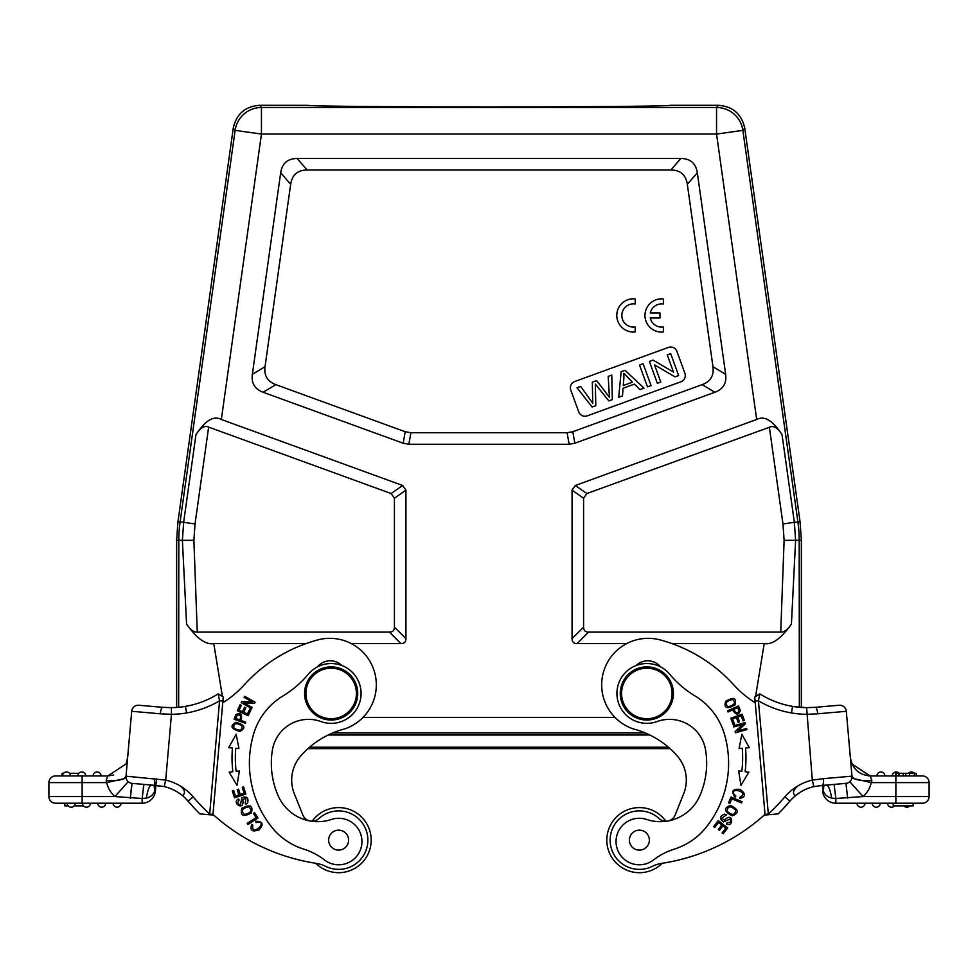 <?xml version="1.0" encoding="UTF-8"?>
<svg xmlns="http://www.w3.org/2000/svg" width="978" height="978" viewBox="0 0 978 978"><rect width="100%" height="100%" fill="white"/><g stroke="black" fill="none" stroke-linecap="round" stroke-linejoin="round"><path stroke-width="1.47" d="M614.954 717.375L363.046 717.375L614.954 717.375M669.991 748.61L308.009 748.61M307.911 105.318A181.089 1.577 -0 0 0 307.911 105.343A181.089 1.577 -0 0 0 489 106.895A181.089 1.577 -0 0 0 670.089 105.343A181.089 1.577 -0 0 0 670.089 105.318L670.052 105.355A181.089 1.577 0 0 1 489 106.895A181.089 1.577 0 0 1 307.948 105.355L259.573 105.318C245.136 106.419 236.358 114.047 233.253 128.204L177.947 521.69L180.111 521.836L235.136 130.367A26.577 26.577 -41 0 1 261.456 107.482L259.573 105.318M850.408 758.207L846.312 711.287A6.65 6.65 0 0 0 839.112 705.248L815.273 707.326A6.65 1.858 85 0 1 817.706 713.793L806.544 714.307A95.025 95.025 0 0 1 791.434 712.938A96.357 96.357 0 0 1 758.427 700.798L755.114 701.079L754.747 696.972L765.028 814.368L768.329 814.075L758.427 700.798L759.833 693.867A89.719 89.719 0 0 0 759.979 693.964A89.719 89.719 0 0 0 792.559 706.385A88.375 88.375 0 0 0 806.618 707.656L815.273 707.326L806.618 707.656A88.375 88.375 0 0 1 801.349 707.449L801.349 540.186L800.053 521.69L744.747 128.204C741.642 114.047 732.864 106.419 718.427 105.318L670.089 105.318M799.344 707.29L799.185 540.333L795.615 540.333L791.422 624.05C787.803 629.685 784.246 632.363 780.737 632.094L588.56 632.094C585.333 632.143 583.67 630.48 583.585 627.118L583.585 498.23L586.861 493.535L770.896 426.726C774.637 425.907 778.354 428.584 782.045 434.745C772.852 420.491 764.393 415.405 756.666 419.489L575.345 485.479L572.069 490.161L583.585 498.23M223.449 702.326L222.996 699.808M222.409 696.458L213.791 643.61L305.955 643.61M351.31 643.61L400.943 643.61C404.269 643.61 405.931 641.947 405.931 638.622L405.931 490.161L402.655 485.479L221.334 419.489C213.73 415.332 205.27 420.418 195.955 434.745C200.282 427.765 204.512 425.222 208.644 427.117L391.139 493.535L394.415 498.23L405.931 490.161M626.69 643.61L577.057 643.61C573.731 643.61 572.069 641.947 572.069 638.622L572.069 490.161M755.591 696.458L764.209 643.61L672.045 643.61M755.004 699.808L754.551 702.326M280.674 172.788L252.348 374.342C251.199 383.156 254.793 389.134 263.119 392.264L403.18 443.242L408.865 444.244L569.135 444.244L574.819 443.242L714.881 392.264C723.207 389.134 726.801 383.156 725.652 374.342L697.326 172.788C695.896 163.363 690.407 158.595 680.871 158.485L297.129 158.485C287.593 158.595 282.104 163.363 280.674 172.788L290.674 184.292L265.038 366.713C263.901 375.528 267.483 381.506 275.808 384.635L405.21 431.726L410.894 432.728L567.106 432.728L572.79 431.726L702.192 384.635C710.517 381.506 714.099 375.528 712.962 366.713L687.326 184.292C685.884 174.866 680.407 170.099 670.871 169.989L307.129 169.989C297.593 170.099 292.116 174.866 290.674 184.292M213.791 643.61C205.722 644.942 196.651 638.414 186.578 624.05L182.385 540.333L178.815 540.333L178.656 707.29M195.955 434.745L183.644 522.338L180.111 521.836A132.91 132.91 -86 0 0 178.815 540.333L176.651 540.186L176.651 707.449L169.475 707.656L177.055 707.424M764.209 643.61C772.278 644.942 781.349 638.414 791.422 624.05M769.356 427.117L782.962 523.939L784.111 540.333L780.737 632.094M176.651 540.186L177.947 521.69M186.578 624.05C190.197 629.685 193.754 632.375 197.263 632.094L193.888 540.333L195.038 523.939L208.644 427.117M197.263 632.094L389.44 632.094C392.801 632.008 394.464 630.345 394.415 627.118L394.415 498.23M193.534 807.315L188.057 801.129A208.008 208.008 0 0 0 199.867 813.892L209.414 814.723L199.867 813.892L209.414 814.723L209.671 814.075L209.414 814.723L212.923 815.029L222.739 702.766A99.683 99.683 0 0 0 244.243 684.869A152.849 152.849 0 0 1 317.654 639.942A46.516 46.516 0 0 1 375.968 679.184A46.516 46.516 0 0 1 344.916 728.842A87.641 87.641 0 0 0 300.747 755.97A36.553 36.553 0 0 0 294.292 793.635L302.825 814.98A9.963 9.963 0 0 0 309.085 820.786M137.091 783.806L132.054 783.366A6.65 6.65 0 0 1 126.015 776.165L131.688 711.287A6.65 6.65 0 0 1 138.888 705.248L162.727 707.326A6.65 1.858 -85 0 0 160.294 713.793L171.456 714.307L171.382 707.656L162.727 707.326L171.382 707.656A88.375 88.375 0 0 0 185.441 706.385A89.719 89.719 0 0 0 218.167 693.867L223.253 696.972L212.972 814.368L209.671 814.075L212.972 814.368L212.923 815.029M222.886 701.079L219.573 700.798L209.671 814.075A201.358 201.358 0 0 1 193.118 796.825A51.174 51.174 0 0 0 165.698 780.114L164.182 786.593L151.492 785.065C149.5 785.456 147.776 789.808 146.309 798.109C150.416 797.217 153.204 794.845 154.683 791.006L155.685 785.432M218.167 693.867L219.573 700.798A96.357 96.357 0 0 1 186.566 712.938L185.441 706.385A89.719 89.719 0 0 0 218.167 693.867L223.253 696.972M185.49 706.373L192.311 704.93M199.475 702.803L203.681 701.238M127.592 758.109L126.015 776.165L165.698 780.114L171.456 714.307A95.025 95.025 0 0 0 186.566 712.938M131.431 787.351L130.318 798.231L132.054 783.366L155.893 785.456C154.805 785.126 154.328 782.865 154.451 778.659L154.683 783.366M193.118 796.825L188.057 801.129A44.523 44.523 0 0 0 164.182 786.593M184.597 797.51L185.881 798.757M177.189 791.899L183.265 795.958C180.759 796.092 189.109 793.097 180.294 786.006M185.355 706.397L189.426 705.615M154.121 785.297L154.683 791.006L155.404 791.08L156.468 778.83L155.404 791.08A13.289 13.289 -23.2 0 1 142.152 803.207L55.55 803.207A6.65 6.65 0 0 1 48.9 796.557L48.9 782.608L48.9 796.557A6.65 6.65 0 0 0 55.55 803.207L64.854 803.207L64.854 805.86L68.191 805.86M154.927 785.371L155.245 788.06M148.619 784.821L143.9 784.405L142.152 798.488L146.309 798.109L146.504 796.997M149.952 784.931L145.869 784.576M126.04 777.51L126.015 776.165L126.15 778.207L106.712 782.608A26.577 26.577 0 0 0 114.915 796.557L142.152 798.488L142.152 803.207M75.147 803.207A3.985 3.985 -90 0 1 71.162 807.192A3.985 3.985 -90 0 0 75.147 803.207L67.176 803.207A3.985 3.985 90 0 0 71.162 807.192A3.985 3.985 0 0 1 67.176 803.207A3.985 3.985 90 0 0 71.162 807.192A3.985 3.985 0 0 1 67.176 803.207M164.438 786.654L155.991 785.456L164.438 786.642M199.867 813.892L209.414 814.723L209.671 814.075M186.028 798.916L193.069 806.813M173.534 789.906L171.37 788.928M170.783 788.684L167.654 787.547L170.783 788.684M160.294 713.793L131.688 711.287A6.65 6.65 0 0 1 138.888 705.248A6.65 6.65 0 0 0 131.688 711.287L127.629 757.803L126.04 763.989M113.631 775.028L107.763 775.957L125.966 764.014L127.629 757.767L126.015 776.165C124.597 779.686 117.971 781.153 106.15 780.566L107.763 775.957L125.966 764.014M106.712 782.608L106.15 780.566L106.712 782.608L48.9 782.608A6.65 6.65 0 0 1 55.55 775.957A6.65 6.65 0 0 0 48.9 782.608M55.55 803.207A6.65 6.65 0 0 1 48.9 796.557L114.915 796.557L128.204 781.703A6.65 6.65 0 0 1 126.15 778.207A6.65 6.65 0 0 0 128.204 781.703L128.216 781.703M129.267 782.473L130.551 783.06M132.054 783.366L143.9 784.405L143.24 788.28M62.189 775.957L62.189 773.305L61.761 775.957L107.763 775.957M82.128 803.207L82.128 775.957L55.55 775.957M99.071 775.957L101.064 775.957A3.985 3.985 0 0 0 97.079 771.972A3.985 3.985 0 0 1 101.064 775.957M93.093 775.957A3.985 3.985 90 0 1 97.079 771.972A3.985 3.985 90 0 0 93.093 775.957M81.797 771.972A3.985 3.985 0 0 0 77.812 775.957A3.985 3.985 90 0 1 81.797 771.972A3.985 3.985 0 0 1 85.783 775.957A3.985 3.985 0 0 0 81.797 771.972A3.985 3.985 90 0 0 77.812 775.957M66.516 771.972A3.985 3.985 0 0 0 62.519 775.957A3.985 3.985 90 0 1 66.516 771.972A3.985 3.985 0 0 1 70.502 775.957A3.985 3.985 0 0 0 66.516 771.972A3.985 3.985 90 0 0 62.519 775.957M62.189 773.305L63.533 773.305M69.487 773.305L78.827 773.305M86.443 807.192A3.985 3.985 0 0 1 82.458 803.207A3.985 3.985 90 0 0 86.443 807.192A3.985 3.985 0 0 1 82.458 803.207A3.985 3.985 90 0 0 86.443 807.192A3.985 3.985 -90 0 0 90.441 803.207A3.985 3.985 -90 0 1 86.443 807.192M101.736 807.192A3.985 3.985 0 0 1 97.751 803.207A3.985 3.985 0 0 0 101.736 807.192A3.985 3.985 -90 0 0 105.722 803.207A3.985 3.985 -90 0 1 101.736 807.192M117.018 807.192A3.985 3.985 0 0 1 113.032 803.207A3.985 3.985 0 0 0 117.018 807.192A3.985 3.985 -90 0 0 121.003 803.207A3.985 3.985 -90 0 1 117.018 807.192M74.132 805.86L83.472 805.86M173.632 789.955L171.309 788.904M311.713 821.239A9.963 9.963 0 0 0 318.828 818.61A29.242 29.242 0 0 1 367.752 842.681A29.242 29.242 0 0 1 325.723 866.374A33.228 33.228 0 0 0 316.114 863.342A199.365 199.365 0 0 1 212.972 814.405M278.278 796.006A43.191 43.191 0 0 0 331.371 819.466A23.264 23.264 0 0 1 361.884 843.403A23.264 23.264 0 0 1 324.488 859.955A66.455 66.455 0 0 0 303.791 849.161A66.455 66.455 0 0 1 271.652 827.058A102.739 102.739 0 0 1 253.718 733.708A66.455 66.455 0 0 1 283.07 695.871A99.683 99.683 0 0 0 308.192 674.307A29.902 29.902 0 0 1 360.98 695.835A29.902 29.902 0 0 1 320.955 721.556A36.553 36.553 0 0 0 272.434 749.894A80.807 80.807 0 0 0 278.278 796.006A80.807 80.807 0 0 1 271.591 756.752M341.848 665.517A16.614 16.614 0 0 0 317.373 666.923M257.996 818.024L254.61 812.681L253.412 813.439L256.089 817.645L247.189 823.305L247.911 824.442L257.996 818.024M245.881 794.099L243.583 786.899L242.238 787.327L244.133 793.256L240.258 794.491L238.546 789.16L237.214 789.588L238.925 794.918L235.429 796.043L233.608 790.346L232.263 790.774L234.5 797.742L245.881 794.099M251.59 708.475L252.153 707.461L243.95 702.876L254.5 703.268L255.111 702.18L244.671 696.348L244.097 697.363L252.3 701.947L241.749 701.556L241.15 702.632L251.59 708.475M235.955 722.339C229.598 725.957 230.93 729.001 239.952 731.471C246.248 727.901 244.916 724.857 235.955 722.339M237.055 785.346L239.341 770.921L236.163 771.312A111.981 111.981 0 0 1 235.759 748.28L238.95 748.561L236.163 734.221L228.705 747.681L232.446 747.999A115.306 115.306 0 0 0 232.862 771.703L229.133 772.155L237.055 785.346M248.192 715.749L251.053 709.539L249.769 708.952L247.41 714.05L243.718 712.351L245.833 707.754L244.561 707.167L242.446 711.764L239.109 710.224L241.37 705.321L240.099 704.735L237.324 710.737L248.192 715.749M245.307 723.317L245.722 722.18L241.175 720.48C242.361 714.197 240.6 712.253 235.894 714.637L234.097 719.136L245.307 723.317M241.859 808.305C239.989 815.799 243.18 817.339 251.419 812.914C253.278 805.493 250.099 803.965 241.859 808.305M256.04 822.584L258.498 822.058C267.617 822.62 250.698 836.923 252.85 825.175L251.762 824.344C249.696 830.456 252.153 832.266 259.133 829.796C263.999 824.161 262.813 821.324 255.551 821.263L256.04 822.584M245.881 804.307L247.654 802.975C248.779 797.645 246.835 795.896 241.81 797.718L240.49 804.723C237.63 804.405 237.177 802.852 239.121 800.102L238.522 798.953C230.735 802.84 245.27 812.119 242.727 799.564L245.906 798.219L245.27 803.195L245.881 804.307M337.765 850.065A9.963 9.963 0 0 1 328.694 839.258A9.963 9.963 0 0 1 339.5 830.2A9.963 9.963 0 0 1 348.559 840.994A9.963 9.963 0 0 1 337.765 850.065M357.642 695.774A26.577 26.577 0 0 1 328.852 719.93A26.577 26.577 0 0 1 304.684 691.14A26.577 26.577 0 0 1 333.486 666.972A26.577 26.577 0 0 1 357.642 695.774M306.004 691.25A25.257 25.257 0 0 1 333.364 668.292A25.257 25.257 0 0 1 356.322 695.651A25.257 25.257 0 0 1 328.963 718.61A25.257 25.257 0 0 1 306.004 691.25M242.031 725.725C242.471 730.578 239.744 731.348 233.84 728.023C233.339 723.243 236.077 722.473 242.031 725.725M230.6 747.84L228.705 747.681M237.361 748.427L235.759 748.28M239.854 719.991L235.845 718.488L237.153 715.285C240.478 714.282 241.383 715.847 239.854 719.991M248.669 806.728C252.568 810.383 251.187 812.962 244.537 814.454C240.661 810.909 242.043 808.329 248.669 806.728M312.104 821.251A32.567 32.567 0 0 1 371.065 842.963A32.567 32.567 0 0 1 315.735 863.293M760.921 767.461L765.077 815.029L768.586 814.723L768.329 814.075L768.586 814.723L777.816 813.916M666.287 821.239A9.963 9.963 0 0 1 659.172 818.61A29.242 29.242 0 0 0 611.201 847.987A29.242 29.242 0 0 0 652.277 866.374A33.228 33.228 0 0 1 661.886 863.342A199.365 199.365 0 0 0 765.028 814.405L755.26 702.766A99.683 99.683 0 0 1 733.757 684.869A152.849 152.849 0 0 0 660.346 639.942A46.516 46.516 0 0 0 602.032 679.197A46.516 46.516 0 0 0 633.084 728.842A87.641 87.641 0 0 1 677.253 755.97A36.553 36.553 0 0 1 683.708 793.635L675.175 814.98A9.963 9.963 0 0 1 668.915 820.786A9.963 9.963 0 0 0 675.175 814.98M770.86 814.527L768.329 814.075L765.028 814.368L765.077 815.029M759.979 693.964L754.747 696.972L759.833 693.867L759.515 695.382M759.124 697.241L758.671 699.527M798.965 793.072L800.151 792.302A44.523 44.523 0 0 0 789.943 801.129L781.96 809.98L789.943 801.129A208.008 208.008 0 0 1 778.133 813.892A208.008 208.008 0 0 0 789.943 801.129L784.882 796.825A201.358 201.358 0 0 1 768.329 814.075M774.319 701.238L778.537 702.803M785.689 704.93L788.561 705.615M823.879 785.297L823.317 791.006C824.698 794.735 827.486 797.107 831.691 798.109C830.212 789.772 828.488 785.42 826.508 785.065L845.921 783.366M813.562 786.642L813.818 786.593A44.78 44.78 0 0 0 801.104 791.715L804.112 790.077A44.78 44.78 0 0 1 804.368 789.955L806.691 788.904A44.78 44.78 0 0 1 810.395 787.534L813.464 786.667A44.78 44.78 0 0 1 813.562 786.654L821.972 785.456M832.07 784.576L827.718 784.955M827.889 784.943L834.1 784.405L835.848 798.488L863.085 796.557A26.577 26.577 0 0 0 871.288 782.608L895.872 782.608L895.872 796.557L863.085 796.557L849.784 781.703M831.691 798.109L835.848 798.488L835.848 803.207A13.289 13.289 22.8 0 1 822.596 791.08L823.317 791.006L822.315 785.432M804.466 789.906L806.63 788.928M807.217 788.684L810.346 787.547L807.217 788.684M794.491 796.52L793.402 797.51M826.508 785.065L822.107 785.456C823.183 785.151 823.672 782.877 823.549 778.659L812.302 780.114L806.618 707.656L794.686 706.727M816.936 709.698A6.65 1.858 85 0 1 817.706 713.793L846.312 711.287A6.65 6.65 0 0 0 839.112 705.248A6.65 6.65 0 0 1 846.312 711.287L851.985 776.165A6.65 6.65 0 0 1 845.946 783.366L846.569 787.351M828.048 784.931L829.051 784.845M830.64 784.698L832.131 784.576M895.872 803.207L895.872 796.557L929.1 796.557L929.1 782.608L929.1 796.557A6.65 6.65 0 0 1 922.45 803.207L835.848 803.207A13.289 13.289 22.8 0 1 822.596 791.08M845.946 783.366L847.681 798.231M847.449 783.06L848.733 782.473M823.549 778.659L851.985 776.165L851.85 778.207L851.985 776.165C853.501 779.649 860.127 781.116 871.85 780.566L871.288 782.608L851.85 778.207M870.347 776.251L852.034 764.014L850.371 757.767C852.474 768.928 859.1 774.992 870.237 775.957L852.034 764.014L850.42 758.28M916.239 775.957L916.239 773.305L909.528 773.305L909.528 775.957L922.45 775.957L870.237 775.957L871.777 780.566M870.872 777.755L870.628 777.058M770.578 814.552L768.586 814.723M801.104 791.715L794.674 796.08C797.669 795.811 788.61 794.368 797.706 786.006A51.431 51.431 0 0 1 812.302 780.114L813.818 786.593A44.78 44.78 0 0 0 801.104 791.715L804.112 790.077M810.395 787.534L813.476 786.667M884.907 775.957A3.985 3.985 0 0 0 880.921 771.972A3.985 3.985 90 0 0 876.936 775.957L878.929 775.957M895.457 775.957L896.374 775.957L896.374 773.305L895.457 773.305L895.457 775.957M922.45 775.957A6.65 6.65 0 0 1 929.1 782.608A6.65 6.65 0 0 0 922.45 775.957A6.65 6.65 0 0 1 929.1 782.608L895.872 782.608L895.872 775.957M899.173 773.305A3.985 3.985 -90 0 0 896.203 771.972A3.985 3.985 0 0 1 899.173 773.305A3.985 3.985 -90 0 0 896.203 771.972A3.985 3.985 0 0 0 892.217 775.957A3.985 3.985 90 0 1 896.203 771.972A3.985 3.985 0 0 0 892.217 775.957M914.467 773.305A3.985 3.985 -90 0 0 911.484 771.972A3.985 3.985 0 0 1 914.467 773.305A3.985 3.985 -90 0 0 911.484 771.972A3.985 3.985 0 0 0 908.513 773.305A3.985 3.985 90 0 1 911.484 771.972A3.985 3.985 0 0 0 908.513 773.305M909.528 773.305L903.33 773.305L903.33 775.957M903.33 773.305L896.374 773.305M823.073 785.371L822.755 788.06M906.838 807.192A3.985 3.985 0 0 0 909.809 805.86A3.985 3.985 -90 0 1 906.838 807.192A3.985 3.985 0 0 1 903.868 805.86A3.985 3.985 0 0 0 909.809 805.86A3.985 3.985 -90 0 1 906.838 807.192M891.557 807.192A3.985 3.985 0 0 0 894.528 805.86A3.985 3.985 -90 0 1 891.557 807.192A3.985 3.985 0 0 1 887.559 803.207A3.985 3.985 90 0 0 891.557 807.192A3.985 3.985 0 0 1 887.559 803.207A3.985 3.985 90 0 0 891.557 807.192A3.985 3.985 0 0 0 894.528 805.86A3.985 3.985 -90 0 1 891.557 807.192M872.278 803.207A3.985 3.985 90 0 0 876.264 807.192A3.985 3.985 0 0 1 872.278 803.207A3.985 3.985 90 0 0 876.264 807.192A3.985 3.985 0 0 1 872.278 803.207M880.249 803.207A3.985 3.985 -90 0 1 876.264 807.192A3.985 3.985 -90 0 0 880.249 803.207M856.997 803.207A3.985 3.985 90 0 0 860.982 807.192A3.985 3.985 0 0 1 856.997 803.207A3.985 3.985 90 0 0 860.982 807.192A3.985 3.985 0 0 1 856.997 803.207M864.968 803.207A3.985 3.985 -90 0 1 860.982 807.192A3.985 3.985 -90 0 0 864.968 803.207M893.22 803.207L893.22 805.86L913.146 805.86L913.146 803.207M646.629 819.466A23.264 23.264 0 0 0 616.116 843.403A23.264 23.264 0 0 1 646.629 819.466A43.191 43.191 0 0 0 699.722 796.006A80.807 80.807 0 0 0 705.566 749.894A36.553 36.553 0 0 0 657.045 721.556A29.902 29.902 0 0 1 617.02 695.835A29.902 29.902 0 0 1 669.808 674.307A99.683 99.683 0 0 0 694.93 695.871A66.455 66.455 0 0 1 724.282 733.708A102.739 102.739 0 0 1 706.348 827.058A66.455 66.455 0 0 1 674.209 849.161A66.455 66.455 0 0 0 653.512 859.955A23.264 23.264 0 0 1 616.116 843.403M660.627 666.923A16.614 16.614 0 0 0 636.152 665.517M734.918 704.955C736.911 697.925 733.83 696.691 725.664 701.275C723.683 708.231 726.776 709.466 734.918 704.955M730.835 718.255L733.158 724.674L734.478 724.197L732.571 718.903L736.41 717.522L738.121 722.29L739.441 721.813L737.73 717.045L741.177 715.81L743.011 720.884L744.331 720.407L742.094 714.184L730.835 718.255M730.994 797.046L728.524 802.877L729.832 803.427L731.764 798.83L741.495 802.926L742.009 801.691L730.994 797.046M739.05 748.561L742.241 748.28A111.981 111.981 0 0 1 741.837 771.312L738.659 770.921L740.945 785.346L748.867 772.155L745.138 771.703A115.306 115.306 0 0 0 745.554 748.011L749.295 747.681L741.837 734.221L739.05 748.561L741.837 734.221L749.295 747.681L745.554 747.999M735.847 796.055L734.026 794.344C729.307 786.52 750.688 792.29 739.808 797.217L739.747 798.574C745.933 796.801 746.031 793.745 740.028 789.417C732.62 788.623 730.969 791.214 735.053 797.204L735.847 796.055M732.192 815.848C739.417 813.121 738.867 809.625 730.529 805.359C723.378 808.06 723.928 811.544 732.192 815.848M726.617 814.821L724.502 814.124C719.49 816.227 719.16 818.818 723.512 821.911L730.016 819.014C731.385 821.544 730.383 822.804 727.009 822.767L726.409 823.916C734.026 828.109 733.378 810.872 724.515 820.102L721.593 818.256L726.617 814.821M727.583 710.835L728.072 711.935L732.51 709.955C736.067 715.26 738.683 715.407 740.37 710.407L738.488 705.945L727.583 710.835M718.219 820.628L713.61 826.618L714.722 827.474L718.524 822.547L721.752 825.029L718.329 829.466L719.441 830.322L722.864 825.884L725.762 828.121L722.119 832.865L723.231 833.721L727.705 827.914L718.219 820.628M733.83 726.935L733.524 725.81L745.053 722.644L745.383 723.842L737.595 730.957L746.654 728.476L746.96 729.588L735.432 732.766L735.101 731.568L742.889 724.441L733.83 726.935M640.235 850.065A9.963 9.963 0 0 1 629.441 840.994A9.963 9.963 0 0 1 638.5 830.2A9.963 9.963 0 0 1 649.306 839.258A9.963 9.963 0 0 1 640.235 850.065M673.316 691.14A26.577 26.577 0 0 1 649.147 719.93A26.577 26.577 0 0 1 620.358 695.774A26.577 26.577 0 0 1 644.514 666.972A26.577 26.577 0 0 1 673.316 691.14M621.678 695.651A25.257 25.257 0 0 1 644.636 668.292A25.257 25.257 0 0 1 671.996 691.25A25.257 25.257 0 0 1 649.037 718.61A25.257 25.257 0 0 1 621.678 695.651M728.219 706.813C724.502 703.671 725.896 701.214 732.436 699.429C736.141 702.485 734.747 704.942 728.219 706.813M742.241 748.28L740.664 748.427M727.021 811.141C727.803 805.86 730.713 805.53 735.725 810.139C735.004 815.346 732.106 815.676 727.021 811.141M733.793 709.368L737.705 707.62L739.026 710.835C737.351 713.879 735.615 713.39 733.793 709.368M662.265 863.293A32.567 32.567 0 0 1 606.935 842.963A32.567 32.567 0 0 1 665.896 821.251M587.24 415.858L680.92 381.762A6.65 6.65 0 0 0 684.893 373.254L676.935 351.395A6.65 6.65 0 0 0 668.414 347.422L574.746 381.518A6.65 6.65 0 0 0 570.773 390.039L578.731 411.885A6.65 6.65 0 0 0 587.24 415.858M622.509 395.956L618.707 397.337L621.14 371.701L625.003 370.295L644.013 388.132L639.942 389.611L634.38 384.134L623.072 388.254L622.509 395.956M623.878 378.034L623.243 385.528L632.411 382.19L623.817 373.327L623.878 378.034M660.761 382.031L657.338 383.278L649.38 361.42L653.047 360.087L673.5 372.08L667.253 354.916L670.688 353.669L678.646 375.528L674.967 376.86L654.514 364.855L660.761 382.031M651.067 385.564L647.485 386.86L639.526 365.014L643.108 363.706L651.067 385.564M595.333 384.085L595.798 405.674L592.142 407.007L577.02 387.765L580.688 386.42L592.778 403.315L592.301 382.19L596.629 380.625L609.441 397.251L608.194 376.408L611.788 375.1L612.326 399.66L608.878 400.919L595.333 384.085M635.199 303.987L635.199 298.913A16.614 16.614 0 0 0 616.776 315.429A16.614 16.614 0 0 0 635.199 331.945L635.199 326.933A11.602 11.602 0 0 1 621.837 315.466A11.602 11.602 0 0 1 635.199 303.987M663.39 304.024L663.39 298.95A16.614 16.614 0 0 0 644.954 315.466A16.614 16.614 0 0 0 663.39 331.982L663.39 326.958A11.602 11.602 0 0 1 650.297 317.972L659.954 317.972L659.954 312.948L650.309 312.948A11.602 11.602 0 0 1 663.39 304.024M332.716 732.938L645.284 732.938M649.808 734.991L328.192 734.991M309.574 747.229L668.426 747.229M221.334 419.489L261.456 134.059L261.456 107.482L716.544 107.482A26.577 26.577 41 0 1 742.864 130.367L716.544 134.059L261.456 134.059L235.136 130.367L233.253 128.204M718.427 105.318L716.544 107.482L716.544 134.059L756.666 419.489M782.962 523.939L797.889 521.836L742.864 130.367L744.747 128.204M801.349 540.186L799.185 540.333A132.91 132.91 86 0 0 797.889 521.836L800.053 521.69M784.111 540.333L795.615 540.333L794.356 522.338L782.045 434.745M586.861 493.535L575.345 485.479M577.057 643.61L588.56 632.094M583.585 627.118L572.069 638.622M193.888 540.333L182.385 540.333L183.644 522.338L195.038 523.939M389.44 632.094L400.943 643.61M402.655 485.479L391.139 493.535M405.931 638.622L394.415 627.118M176.908 791.728L177.849 792.302M797.706 786.006A51.174 51.174 0 0 0 784.882 796.825M791.446 712.938L792.559 706.385M799.112 792.975L800.151 792.302A44.523 44.523 0 0 0 789.943 801.129L791.96 798.928M929.1 796.557A6.65 6.65 0 0 1 922.45 803.207M914.381 775.957L914.381 773.305M905.836 775.957L905.836 773.305M898.953 775.957L898.953 773.305M265.038 366.713L252.348 374.342M307.129 169.989L297.129 158.485M680.871 158.485L670.871 169.989M725.652 374.342L712.962 366.713M687.326 184.292L697.326 172.788M702.192 384.635L714.881 392.264M574.819 443.242L572.79 431.726M567.106 432.728L569.135 444.244M408.865 444.244L410.894 432.728M405.21 431.726L403.18 443.242M263.119 392.264L275.808 384.635M162.727 707.326L163.473 707.4M126.015 776.165L127.629 757.803M182.69 795.823L181.395 794.772M181.248 794.662L179.17 793.158M178.925 792.999L178.106 792.461M189.634 705.566L191.908 705.028M192.03 705.004L194.292 704.417M194.512 704.343L196.37 703.805M198.51 703.133L201.297 702.155M171.382 707.656L176.651 707.449M117.409 780.187L114.866 780.688C113.289 781.08 122.678 779.637 124.023 778.684L123.436 778.83M114.854 780.701L115.49 780.615M788.366 705.566L786.067 705.028M785.97 705.004L783.928 704.466M783.121 704.246L781.618 703.805M779.356 703.084L776.703 702.155M798.83 793.17L796.813 794.625M796.569 794.808L794.295 796.691M794.087 796.887L792.143 798.733M850.371 757.754L851.985 776.165M854.564 778.818L860.603 780.187M795.407 795.737L796.605 794.772M796.752 794.662L798.305 793.525"/></g></svg>
